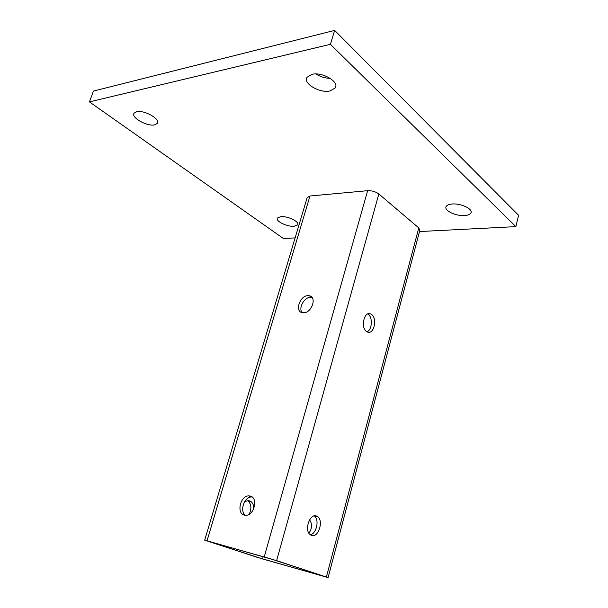 <?xml version="1.0" encoding="UTF-8"?>
<svg xmlns="http://www.w3.org/2000/svg" width="608" height="608" viewBox="0 0 608 608"><rect width="100%" height="100%" fill="white"/><g stroke="black" fill="none" stroke-linecap="round" stroke-linejoin="round"><path stroke-width="0.91" d="M308.902 533.201C312.193 528.352 312.413 523.906 309.556 519.855M366.708 331.618L367.407 331.991C373.912 335.168 377.72 318.166 371.397 314.344L370.53 313.888C364.063 310.832 360.339 327.948 366.708 331.618M367.027 331.808C372.18 329.924 372.955 317.163 368.091 314.26L367.642 313.994M311.387 535.374C318.174 538.399 323.973 520.957 317.665 516.694L316.624 516.093C309.996 512.84 303.901 530.184 310.164 534.66L311.387 535.374M310.247 534.728C316.51 533.984 319.656 519.483 314.359 515.949L314.298 515.903M301.766 312.079L304.6 312.702M243.983 502.892C245.913 500.931 247.897 500.3 249.926 500.992L250.982 501.577C252.837 503.059 253.772 505.415 253.772 508.638M249.174 514.269C251.727 508.676 251.37 504.23 248.094 500.924L247.828 500.741M312.01 74.328C322.377 71.653 339.674 81.928 335.221 87.947L329.984 90.964C319.618 93.412 302.647 83.38 307.078 77.239L312.01 74.328M136.648 111.75C144.225 109.714 161.044 119.305 157.328 123.424L154.668 124.853C147.083 126.738 130.507 117.359 134.148 113.126L136.648 111.75M452.154 204.007C460.887 203.125 473.267 209.061 470.904 212.929C470.098 214.434 468.008 215.316 464.641 215.566C455.909 216.326 443.779 210.497 446.112 206.591C446.895 205.147 448.902 204.288 452.154 204.007M280.82 216.63C287.713 215.886 299.934 221.89 297.677 224.854L294.097 226.282C287.196 226.944 275.158 221.046 277.37 218.036L280.82 216.63M312.033 297.456L310.756 297.289C304.357 296.871 298.049 308.18 302.184 312.672M308.271 295.663L309.32 295.769C317.353 296.924 311.539 313.477 303.286 312.816L302.442 312.725C294.318 311.638 299.995 295.169 308.271 295.663M250.04 496.006C258.301 497.238 254.547 515.402 245.982 515.288L244.477 515.143C236.208 513.616 240.282 495.581 248.763 495.885L250.04 496.006M252.122 496.987L251.56 496.972C244.272 496.683 239.339 511.267 245.419 515.288M315.947 73.978C320.31 76.768 325.082 78.234 330.25 78.371M89.437 101.893L93.465 91.063L334.658 30.4L330.395 44.316L89.437 101.893L283.389 238.496L295.123 237.895M276.617 560.629L204.683 540.162L257.123 557.293L328.092 577.6L276.617 560.629L378.845 193.975L418.783 227.916L419.824 230.333L328.1 577.577M307.146 197.699L309.966 196.004L367.627 190.692C371.921 190.562 375.66 191.657 378.845 193.975M207.032 540.892L270.431 558.752L325.645 576.863L262.557 558.942L207.032 540.892M330.395 44.316L515.873 226.632L419.505 231.549M515.873 226.632L518.563 215.278L334.658 30.4M263.188 556.708L262.557 558.942M264.252 556.875L367.627 190.692M309.966 196.004L207.039 540.77M326.405 576.969L418.783 227.916M314.359 515.949L317.665 516.694M248.094 500.924L250.982 501.577M335.221 87.947L335.776 86.085M157.328 123.424L157.715 122.337M470.904 212.929L471.109 212.108M297.677 224.854L297.867 224.238M309.32 295.769L311.798 297.403M248.763 495.885L251.56 496.972M301.857 312.216L303.704 312.261M307.306 197.174L204.683 540.162M368.076 313.827L370.53 313.888"/></g></svg>
